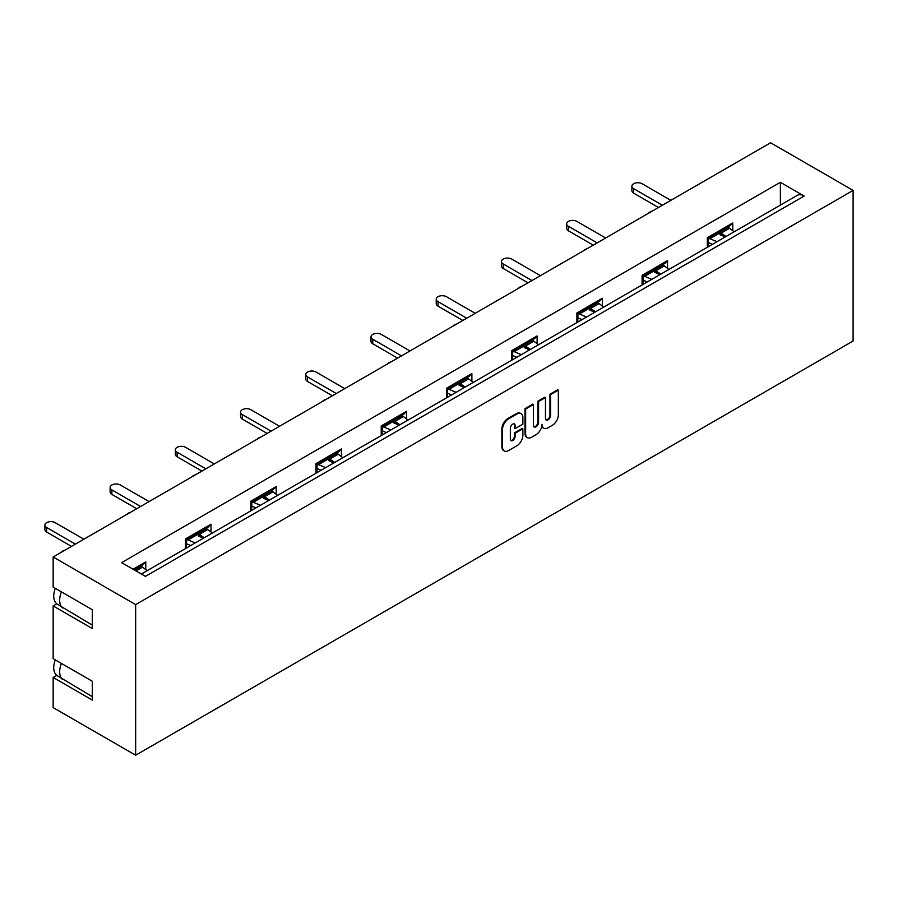 <?xml version="1.0" encoding="UTF-8"?>
<svg xmlns="http://www.w3.org/2000/svg" width="898" height="898" viewBox="0 0 898 898"><rect width="100%" height="100%" fill="white"/><g stroke="black" fill="none" stroke-linecap="round" stroke-linejoin="round"><path stroke-width="1.35" d="M643.395 275.821L651.768 279.368M668.988 269.422L662.668 264.686M605.645 237.992L576.909 221.402A5.994 3.457 180 0 0 570.376 220.661A5.994 3.457 180 0 0 566.672 223.849L566.672 228.373A5.994 3.457 -0 0 0 568.434 230.82L568.434 226.296A5.994 3.457 180 0 1 566.672 223.849M568.434 226.296L597.17 242.898M647.245 281.983L643.192 280.221M593.252 245.154L568.434 230.82M659.884 274.687A139.527 80.562 -120 0 0 654.687 272.274L655.832 271.611A139.527 80.562 -120 0 0 654.081 270.882L644.495 276.416M655.832 271.611L656.966 271.454A139.527 80.562 -120 0 0 660.816 274.148M656.966 271.454L656.966 273.295M708.623 238.161L716.986 241.708M734.216 231.763L727.896 227.037M670.873 200.344L642.137 183.753A5.994 3.457 180 0 0 635.593 183.001A5.994 3.457 180 0 0 631.9 186.2L631.9 190.713A5.994 3.457 -0 0 0 633.651 193.16L633.651 188.647A5.994 3.457 180 0 1 631.9 186.2M633.651 188.647L662.387 205.238M712.462 244.323L708.41 242.572M658.481 207.494L633.651 193.16M725.101 237.027A139.527 80.562 -120 0 0 719.904 234.614L721.049 233.963A139.527 80.562 -120 0 0 719.309 233.222L709.723 238.756M721.049 233.963L722.194 233.806A139.527 80.562 -120 0 0 726.033 236.488M722.194 233.806L722.194 235.635M648.603 213.196A5.994 3.457 180 0 1 652.038 211.21M583.386 250.856A5.994 3.457 180 0 1 586.821 248.869M387.712 363.813A5.994 3.457 180 0 1 391.158 361.838M322.494 401.473A5.994 3.457 180 0 1 325.929 399.487M447.732 388.778L456.094 392.336M473.325 382.391L467.005 377.654M409.982 350.961L381.246 334.37A5.994 3.457 180 0 0 374.713 333.618A5.994 3.457 180 0 0 371.009 336.817L371.009 341.341A5.994 3.457 -0 0 0 372.771 343.788L372.771 339.264A5.994 3.457 180 0 1 371.009 336.817M372.771 339.264L401.507 355.855M451.571 394.94L447.518 393.189M397.589 358.122L372.771 343.788M464.21 387.644A139.527 80.562 -120 0 0 459.024 385.242L460.158 384.58A139.527 80.562 -120 0 0 458.418 383.839L448.832 389.373M460.158 384.58L461.303 384.423A139.527 80.562 -120 0 0 465.153 387.105M461.303 384.423L461.303 386.263M344.753 388.621L316.017 372.03A5.994 3.457 180 0 0 309.484 371.278A5.994 3.457 180 0 0 305.791 374.477L305.791 378.99A5.994 3.457 -0 0 0 307.543 381.448L307.543 376.924A5.994 3.457 180 0 1 305.791 374.477M307.543 376.924L336.279 393.515M382.514 426.438L390.877 429.985M408.107 420.04L401.788 415.314M386.353 432.6L382.301 430.849M332.372 395.771L307.543 381.448M398.993 425.304A139.527 80.562 -120 0 0 393.795 422.891L394.94 422.24A139.527 80.562 -120 0 0 393.201 421.499L383.614 427.033M394.94 422.24L396.085 422.082A139.527 80.562 -120 0 0 399.924 424.765M396.085 422.082L396.085 423.912M475.199 313.312L446.463 296.722A5.994 3.457 180 0 0 439.93 295.97A5.994 3.457 180 0 0 436.226 299.169L436.226 303.681A5.994 3.457 -0 0 0 437.988 306.128L437.988 301.616A5.994 3.457 180 0 1 436.226 299.169M437.988 301.616L466.724 318.206M512.949 351.129L521.323 354.676M538.553 344.731L532.233 339.994M516.799 357.292L512.747 355.541M462.807 320.463L437.988 306.128M529.438 349.996A139.527 80.562 -120 0 0 524.241 347.582L525.386 346.92A139.527 80.562 -120 0 0 523.646 346.19L514.049 351.724M525.386 346.92L526.531 346.763A139.527 80.562 -120 0 0 530.37 349.457M526.531 346.763L526.531 348.604M578.177 313.469L586.54 317.028M603.77 307.071L597.451 302.345M540.428 275.652L511.692 259.062A5.994 3.457 180 0 0 505.159 258.31A5.994 3.457 180 0 0 501.454 261.509L501.454 266.033A5.994 3.457 -0 0 0 503.206 268.48L503.206 263.956A5.994 3.457 180 0 1 501.454 261.509M503.206 263.956L531.942 280.546M582.016 319.632L577.964 317.881M528.035 282.803L503.206 268.48M594.656 312.336A139.527 80.562 -120 0 0 589.47 309.933L590.603 309.271A139.527 80.562 -120 0 0 588.864 308.53L579.277 314.064M590.603 309.271L591.748 309.114A139.527 80.562 -120 0 0 595.587 311.797M591.748 309.114L591.748 310.944M518.157 288.505A5.994 3.457 180 0 1 521.603 286.518M452.94 326.165A5.994 3.457 180 0 1 456.375 324.178M126.831 514.442A5.994 3.457 180 0 1 130.266 512.455M61.603 552.102A5.994 3.457 180 0 1 65.049 550.115M149.09 501.589L120.354 484.999A5.994 3.457 180 0 0 113.822 484.246A5.994 3.457 180 0 0 110.117 487.446L110.117 491.958A5.994 3.457 -0 0 0 111.88 494.405L111.88 489.893A5.994 3.457 180 0 1 110.117 487.446M111.88 489.893L140.616 506.483M186.84 539.406L195.214 542.953M212.444 533.008L206.113 528.282M190.69 545.569L186.638 543.818M136.698 508.739L111.88 494.405M203.33 538.272A139.527 80.562 -120 0 0 198.132 535.859L199.277 535.197A139.527 80.562 -120 0 0 197.526 534.467L187.94 540.001M199.277 535.197L200.411 535.051A139.527 80.562 -120 0 0 204.261 537.734M200.411 535.051L200.411 536.881M83.873 539.238L55.137 522.647A5.994 3.457 180 0 0 48.604 521.895A5.994 3.457 180 0 0 44.9 525.094L44.9 529.618A5.994 3.457 -0 0 0 46.651 532.065L46.651 527.541A5.994 3.457 180 0 1 44.9 525.094M46.651 527.541L75.387 544.132M147.216 570.668L140.896 565.931M71.481 546.399L46.651 532.065M214.319 463.929L185.583 447.339A5.994 3.457 180 0 0 179.05 446.587A5.994 3.457 180 0 0 175.346 449.786L175.346 454.309A5.994 3.457 -0 0 0 177.097 456.756L177.097 452.233A5.994 3.457 180 0 1 175.346 449.786M177.097 452.233L205.833 468.823M252.069 501.746L260.431 505.305M277.662 495.348L271.342 490.622M255.908 507.909L251.855 506.158M201.927 471.08L177.097 456.756M268.547 500.613A139.527 80.562 -120 0 0 263.361 498.21L264.495 497.548A139.527 80.562 -120 0 0 262.755 496.807L253.169 502.341M264.495 497.548L265.64 497.391A139.527 80.562 -120 0 0 269.479 500.074M265.64 497.391L265.64 499.221M317.286 464.098L325.66 467.645M342.879 457.699L336.559 452.962M279.536 426.269L250.8 409.679A5.994 3.457 180 0 0 244.267 408.938A5.994 3.457 180 0 0 240.563 412.137L240.563 416.65A5.994 3.457 -0 0 0 242.325 419.097L242.325 414.584A5.994 3.457 180 0 1 240.563 412.137M242.325 414.584L271.061 431.175M321.136 470.26L317.084 468.498M267.144 433.431L242.325 419.097M333.775 462.964A139.527 80.562 -120 0 0 328.578 460.551L329.723 459.888A139.527 80.562 -120 0 0 327.972 459.159L318.386 464.693M329.723 459.888L330.857 459.731A139.527 80.562 -120 0 0 334.707 462.425M330.857 459.731L330.857 461.572M257.277 439.133A5.994 3.457 180 0 1 260.712 437.146M192.049 476.782A5.994 3.457 180 0 1 195.495 474.795M135.654 604.612L135.654 755.229L853.1 341.027L853.1 190.398L135.654 604.612L53.15 556.973L53.15 587.101L92.292 609.697L92.292 628.521L53.15 605.925L56.754 603.849L58.55 605.016L56.765 603.714A17.174 9.923 120 0 1 55.306 588.347M53.15 605.925L53.15 658.649L92.292 681.245L92.292 700.07L53.15 677.474L56.754 675.397L92.292 696.657M57.685 675.936L56.765 675.262A17.174 9.923 120 0 1 55.306 659.895M780.373 205.114L780.373 182.305L121.634 562.619L145.442 576.37L804.181 196.045A13.84 7.992 60 0 0 797.267 195.36L141.39 574.024M134.128 569.837L143.164 564.629L145.768 561.867L133.05 569.22M185.549 538.901L186.638 539.53L208.381 526.969L210.985 524.219L185.549 538.901L185.549 548.532M186.447 548.016L186.638 539.53M276.214 494.27L276.214 486.559L273.598 489.309L251.855 501.87L250.778 501.241L250.778 510.872M251.665 510.356L251.855 501.87M406.659 418.962L406.659 411.25L404.044 414L382.301 426.561L381.223 425.933L381.223 435.564M382.301 426.561L382.11 435.047M315.995 463.593L317.084 464.21L338.827 451.66L341.431 448.91L315.995 463.593L315.995 473.224M317.084 464.21L316.893 472.707M471.877 381.302L471.877 373.59L446.441 388.284L447.518 388.901L447.339 397.399M471.877 373.59L469.272 376.352L447.518 388.901M537.105 343.642L537.105 335.942L534.49 338.692L512.747 351.253L511.658 350.624L511.658 360.255M512.747 351.253L512.556 359.739M577.773 322.079L577.964 313.593L576.886 312.964L576.886 322.595M602.322 305.994L602.322 298.282L599.718 301.032L577.964 313.593M643.002 284.43L643.192 275.933L642.104 275.316L642.104 284.947M667.54 268.334L667.54 260.622L664.935 263.383L643.192 275.933M732.768 230.685L732.768 222.973L730.153 225.724L708.41 238.284L707.332 237.656L707.332 247.287M708.219 246.77L708.41 238.284M57.685 604.388L92.292 625.109M53.15 556.973L770.596 142.771L853.1 190.398M135.654 755.229L53.15 707.602L53.15 677.474M62.636 607.991A17.982 10.383 -60 0 1 61.412 591.872M538.576 422.352A3.626 2.088 -60 0 1 537.004 426A3.626 2.088 -60 0 1 534.209 426.965A3.626 2.088 -60 0 1 533.457 425.304L533.457 404.504L525.633 409.017L525.633 433.745A8.542 4.928 120 0 0 527.407 437.652A8.542 4.928 120 0 0 531.672 437.225L535.994 434.733A8.542 4.928 120 0 0 542.033 424.271A8.542 4.928 120 0 0 543.795 428.189A8.542 4.928 120 0 0 547.982 427.807L552.304 425.315A8.542 4.928 120 0 0 558.343 414.854L558.343 390.136L550.597 394.604L550.597 415.415A3.626 2.088 -60 0 1 549.015 419.052A3.626 2.088 -60 0 1 546.231 420.028A3.626 2.088 -60 0 1 545.479 418.367L545.479 397.556L538.576 401.541L538.576 422.352L537.924 421.97L537.924 401.17L538.576 401.541M533.917 426.73A3.626 2.088 120 0 0 536.555 425.383A3.626 2.088 120 0 0 537.924 421.97M537.924 401.17L544.828 397.185L545.479 397.556M545.928 419.793A3.626 2.088 120 0 0 548.577 418.446A3.626 2.088 120 0 0 549.946 415.033L549.946 394.222L550.597 394.604M549.946 394.222L557.692 389.754L558.343 390.136M543.481 427.976A8.542 4.928 -60 0 1 543.144 427.807A8.542 4.928 -60 0 1 541.808 426.247M527.092 437.438A8.542 4.928 -60 0 1 526.756 437.27A8.542 4.928 -60 0 1 524.982 433.364L524.982 408.646L525.633 409.017M524.982 408.646L532.806 404.122L533.457 404.504M510.345 439.122L510.345 428.267A3.368 1.942 -60 0 1 511.815 424.877A3.368 1.942 -60 0 1 514.408 423.968A3.368 1.942 -60 0 1 515.104 425.517L515.104 428.627L522.872 424.148L522.872 417.581A8.542 4.928 120 0 0 521.098 413.675A8.542 4.928 120 0 0 516.833 414.101L508.56 418.872A8.542 4.928 120 0 0 502.521 429.334L502.521 447.081A8.542 4.928 120 0 0 504.294 450.998A8.542 4.928 120 0 0 508.56 450.572L516.833 445.79A8.542 4.928 120 0 0 522.872 435.339L522.872 428.773L515.104 433.263L515.104 436.372A3.368 1.942 -60 0 1 513.634 439.762A3.368 1.942 -60 0 1 511.041 440.66A3.368 1.942 -60 0 1 510.345 439.122M510.749 440.424A3.368 1.942 120 0 0 513.196 439.144A3.368 1.942 120 0 0 514.453 436.001L514.453 432.881L515.104 433.263M514.453 432.881L522.221 428.402L522.872 428.773M503.98 450.785A8.542 4.928 -60 0 1 503.643 450.616A8.542 4.928 -60 0 1 501.87 446.71L501.87 428.963A8.542 4.928 -60 0 1 507.909 418.502L516.182 413.72A8.542 4.928 -60 0 1 520.447 413.305A8.542 4.928 -60 0 1 520.761 413.507M514.049 423.845A3.368 1.942 120 0 1 514.453 425.136L514.453 428.245L515.104 428.627M62.636 679.539A17.982 10.383 -60 0 1 61.412 663.42M780.373 182.305L804.181 196.045M663.139 264.989L643.911 276.079M655.035 271.275L664.385 265.875M728.357 227.329L709.128 238.43M720.263 233.615L729.603 228.227M467.476 377.946L448.248 389.047M459.372 384.243L468.722 378.844M402.248 415.606L383.019 426.707M394.155 421.903L403.494 416.504M532.694 340.297L513.465 351.399M524.6 346.583L533.94 341.195M597.911 302.637L578.694 313.739M589.818 308.934L599.168 303.535M206.585 528.574L187.356 539.676M198.48 534.86L207.831 529.472M141.368 566.223L134.621 570.118M136.025 570.926L142.614 567.121M271.802 490.914L252.574 502.016M263.709 497.211L273.059 491.812M337.031 453.266L317.802 464.367M328.926 459.551L338.277 454.152M145.768 569.579L145.768 561.867M210.985 531.93L210.985 524.219M276.214 486.559L250.778 501.241M341.431 456.611L341.431 448.91M537.105 335.942L511.658 350.624M602.322 298.282L576.886 312.964M732.768 222.973L707.332 237.656M667.54 260.622L642.104 275.316M446.441 388.284L446.441 397.904M406.659 411.25L381.223 425.933M549.946 415.033L550.597 415.415M524.982 433.364L525.633 433.745M514.453 436.001L515.104 436.372M501.87 446.71L502.521 447.081M501.87 428.963L502.521 429.334M507.909 418.502L508.56 418.872M516.182 413.72L516.833 414.101M514.453 425.136L515.104 425.517M543.144 427.807L543.795 428.189M526.756 437.27L527.407 437.652M503.643 450.616L504.294 450.998M520.447 413.305L521.098 413.675"/></g></svg>
